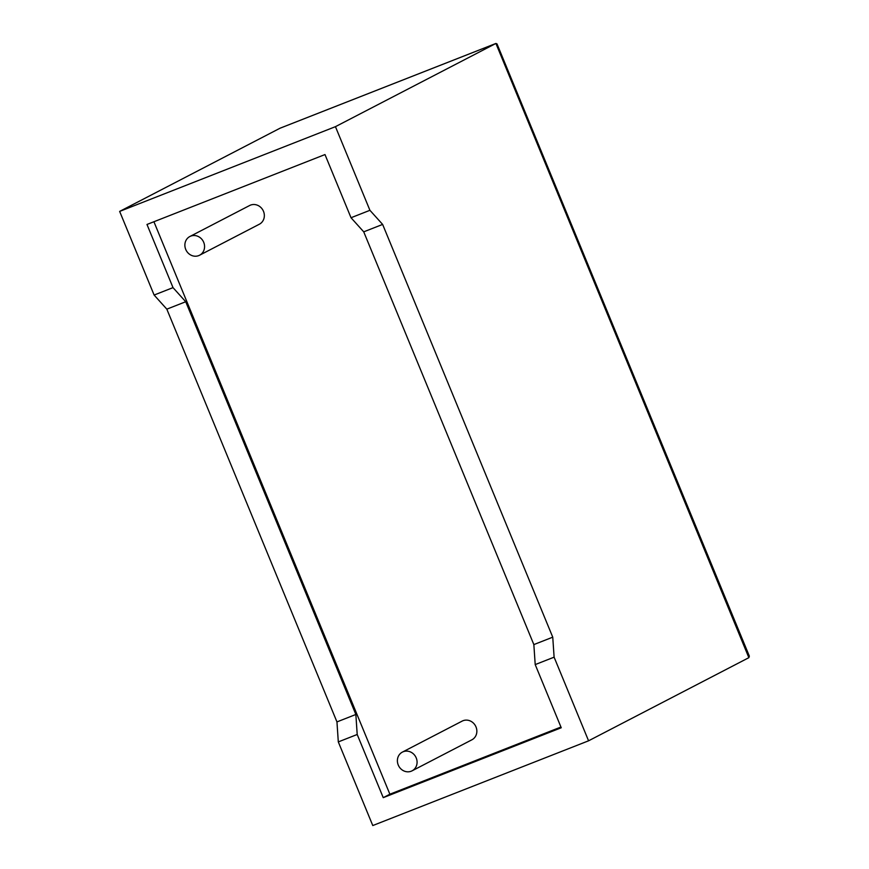 <?xml version="1.0" encoding="UTF-8"?>
<svg xmlns="http://www.w3.org/2000/svg" width="869" height="869" viewBox="0 0 869 869"><rect width="100%" height="100%" fill="white"/><g stroke="black" fill="none" stroke-linecap="round" stroke-linejoin="round"><path stroke-width="1.3" d="M185.727 249.403A10.537 9.657 62.6 0 1 189.866 236.509A10.537 9.657 62.6 0 1 203.715 242.332A10.537 9.657 62.6 0 1 199.577 255.225A10.537 9.657 62.6 0 1 185.727 249.403M199.577 255.225L259.353 224.224A10.537 9.657 -117.4 0 0 263.492 211.33A10.537 9.657 -117.4 0 0 249.642 205.508L189.866 236.509M416.229 757.942A10.537 9.657 -117.4 0 0 402.38 752.109A10.537 9.657 -117.4 0 0 398.241 765.002A10.537 9.657 -117.4 0 0 412.091 770.825A10.537 9.657 -117.4 0 0 416.229 757.942M412.091 770.825L471.867 739.823A10.537 9.657 -117.4 0 0 476.006 726.94A10.537 9.657 -117.4 0 0 462.156 721.107L402.38 752.109M280.133 128.177L495.917 43.45L497.014 43.917L749.35 656.138L748.861 657.67L588.574 740.812L554.107 657.17L552.749 637.173L382.632 224.419L369.922 210.309L351.022 217.739L324.984 154.563L146.98 224.463L173.018 287.628L154.117 295.047L119.65 211.406L335.445 126.668L495.732 43.537L280.35 128.101M369.922 210.309L335.445 126.668M119.65 211.406L279.927 128.275M588.574 740.812L372.779 825.55L338.302 741.909L336.955 721.911L166.826 309.158L154.117 295.047M153.922 221.736L389.877 794.212L383.24 797.655L357.202 734.49L355.856 714.481L185.727 301.739L173.018 287.628M383.24 797.655L561.244 727.766L535.206 664.589L533.848 644.592L363.731 231.838L351.022 217.739M389.877 794.212L560.939 727.038M554.107 657.17L535.206 664.589M357.202 734.49L338.302 741.909M552.749 637.173L533.848 644.592M382.632 224.419L363.731 231.838M355.856 714.481L336.955 721.911M185.727 301.739L166.826 309.158M495.917 43.45L748.861 657.67"/></g></svg>
